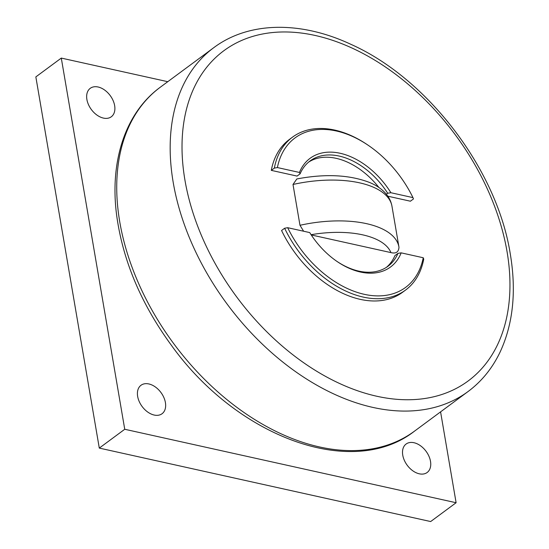 <?xml version="1.0" encoding="UTF-8"?>
<svg xmlns="http://www.w3.org/2000/svg" width="549" height="549" viewBox="0 0 549 549"><rect width="100%" height="100%" fill="white"/><g stroke="black" fill="none" stroke-linecap="round" stroke-linejoin="round"><path stroke-width="0.82" d="M398.972 247.242A84.519 38.361 170.3 0 0 398.945 247.064L398.972 247.242C398.663 252.066 395.98 253.851 390.936 252.602L311.242 234.938M303.631 231.232L299.98 225.296L293.001 184.471L296.831 178.953C325.262 173.594 349.5 174.767 369.566 182.474C376.655 185.377 382.289 189.343 386.462 194.353C389.344 197.887 391.176 201.847 391.965 206.232A84.519 38.361 -9.7 0 1 391.993 206.41M401.175 252.856A67.616 44.805 53.5 0 1 337.182 261.564A67.616 44.805 53.5 0 1 309.732 232.584L287.676 227.698L284.622 228.247A95.087 63.005 53.5 0 0 405.581 290.05A95.087 63.005 53.5 0 0 423.739 259.087L423.238 257.749L401.175 252.856L397.97 253.37L394.916 255.628A65.503 43.405 -126.5 0 1 386.427 267.342M284.622 228.247L281.568 230.505A95.087 63.005 53.5 0 0 402.527 292.308L405.581 290.05M387.848 196.206L410.412 201.208L413.466 198.951L412.958 197.613L390.902 192.726A67.616 44.805 53.5 0 0 299.452 172.455L300.111 173.82L297.057 176.085L271.288 170.368L274.342 168.111L277.396 167.562L299.452 172.455M308.607 162.113A65.503 43.405 -126.5 0 1 378.947 187.518M277.396 167.562A92.973 61.605 -126.5 0 1 368.372 145.403L367.507 144.819A95.087 63.005 53.5 0 0 292.507 137.147L289.453 139.405A95.087 63.005 53.5 0 0 271.288 170.368M300.111 173.82A65.503 43.405 -126.5 0 1 310.096 160.932A65.503 43.405 -126.5 0 1 387.697 193.241L390.902 192.726M386.359 194.222L387.697 193.241M397.97 253.37A65.503 43.405 -126.5 0 1 387.992 266.265A65.503 43.405 -126.5 0 1 336.75 261.269M292.507 137.147A95.087 63.005 53.5 0 0 274.342 168.111M423.238 257.749A92.973 61.605 -126.5 0 1 364.275 294.319A92.973 61.605 -126.5 0 1 287.676 227.698M368.372 145.403A92.973 61.605 -126.5 0 1 412.958 197.613M167.774 81.691L61.289 58.084L124.74 429.27L456.109 502.733L440.579 411.867M165.407 402.575A17.698 11.728 -126.5 0 1 162.058 413.733A17.698 11.728 -126.5 0 1 147.75 412.066A17.698 11.728 -126.5 0 1 137.655 396.426A17.698 11.728 -126.5 0 1 141.011 385.268A17.698 11.728 -126.5 0 1 155.312 386.935A17.698 11.728 -126.5 0 1 165.407 402.575M114.652 105.628A17.698 11.728 -126.5 0 1 111.296 116.779A17.698 11.728 -126.5 0 1 96.995 115.112A17.698 11.728 -126.5 0 1 86.893 99.472A17.698 11.728 -126.5 0 1 90.249 88.32A17.698 11.728 -126.5 0 1 104.55 89.981A17.698 11.728 -126.5 0 1 114.652 105.628M430.505 461.345A17.698 11.728 -126.5 0 1 427.149 472.497A17.698 11.728 -126.5 0 1 412.848 470.829A17.698 11.728 -126.5 0 1 402.753 455.19A17.698 11.728 -126.5 0 1 406.102 444.038A17.698 11.728 -126.5 0 1 420.41 445.699A17.698 11.728 -126.5 0 1 430.505 461.345M61.289 58.084L35.843 76.901L99.294 448.094L124.74 429.27M99.294 448.094L430.663 521.55L456.109 502.733M311.077 234.698A76.071 34.525 -9.7 0 1 390.936 252.602M293.001 184.471A84.519 38.361 -9.7 0 1 391.965 206.232L398.945 247.064A84.519 38.361 170.3 0 0 299.98 225.296M376.827 396.254A205.388 136.09 -126.5 0 1 184.944 180.154A205.388 136.09 -126.5 0 1 315.153 35.459A205.388 136.09 -126.5 0 1 507.036 251.559A205.388 136.09 -126.5 0 1 376.827 396.254M213.753 47.688A213.836 141.69 53.5 0 0 192.294 244.463A213.836 141.69 53.5 0 0 373.004 407.44A213.836 141.69 53.5 0 0 468.043 391.554C481.741 381.363 492.453 368.132 500.187 351.875C513.157 323.786 516.52 291.128 510.275 253.899C497.044 169.723 427.815 78.617 351.01 44.38C300.742 20.793 248.738 21.432 213.753 47.688L160.308 87.209C125.412 112.648 109.498 161.255 116.669 215.4C122.818 260.418 141.004 303.638 171.226 345.074C236.976 437.079 352.218 480.073 414.605 431.075A213.836 141.69 -126.5 0 1 319.559 446.961A213.836 141.69 -126.5 0 1 138.856 283.984A213.836 141.69 -126.5 0 1 160.308 87.209M414.605 431.075L468.043 391.554"/></g></svg>
